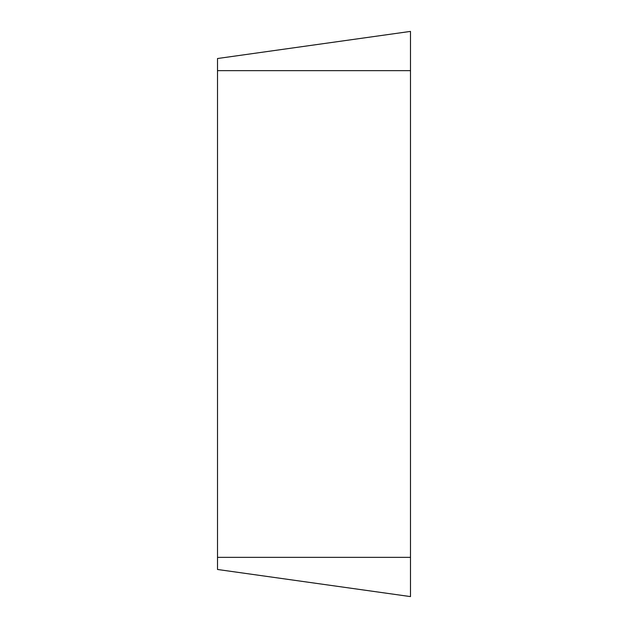 <?xml version="1.0" encoding="UTF-8"?>
<svg xmlns="http://www.w3.org/2000/svg" width="628" height="628" viewBox="0 0 628 628"><rect width="100%" height="100%" fill="white"/><g stroke="black" fill="none" stroke-linecap="round" stroke-linejoin="round"><path stroke-width="0.47" stroke-dasharray="3.14 2.35" d="M217.508 569.478L217.508 58.522M410.492 596.6L410.492 31.4M410.492 557.35L217.508 557.35M410.492 70.65L217.508 70.65"/><path stroke-width="0.94" d="M410.492 596.6L410.492 31.4L217.508 58.522L217.508 569.478L410.492 596.6L217.508 569.478M410.492 31.4L217.508 58.522M410.492 70.65L217.508 70.65M410.492 557.35L217.508 557.35"/></g></svg>
